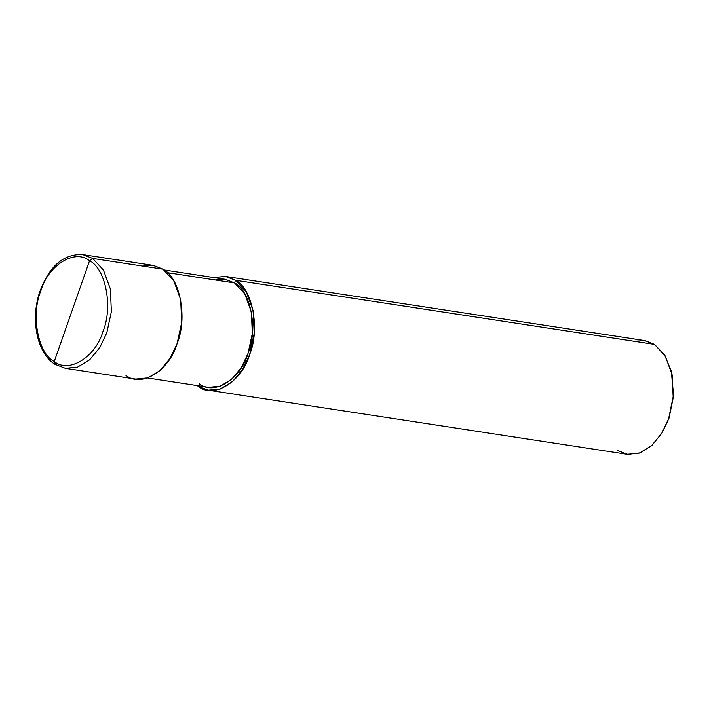 <?xml version="1.0" encoding="UTF-8"?>
<svg xmlns="http://www.w3.org/2000/svg" width="709" height="709" viewBox="0 0 709 709"><rect width="100%" height="100%" fill="white"/><g stroke="black" fill="none" stroke-linecap="round" stroke-linejoin="round"><path stroke-width="1.06" d="M125.83 375.265C141.197 388.151 169.416 370.665 177.144 343.475C187.796 318.181 180.006 277.325 162.973 269.19L92.657 258.422L89.556 260.744L54.265 361.519C38.082 353.791 30.682 314.973 40.803 290.947C48.141 265.113 74.95 248.504 89.556 260.744C74.95 248.504 48.141 265.113 40.803 290.947C30.682 314.973 38.082 353.791 54.265 361.519L55.506 364.506L54.265 361.519L89.556 260.744C105.738 268.481 113.139 307.289 103.018 331.316C95.68 357.15 68.862 373.758 54.265 361.519C68.862 373.758 95.68 357.15 103.018 331.316C113.139 307.289 105.738 268.481 89.556 260.744L92.657 258.422L82.785 254.602L92.657 258.422L103.408 269.969L110.374 288.988L111.366 311.694L106.829 332.716L99.818 347.534L89.662 359.826L77.538 367.138L65.379 368.326L77.538 367.138L89.662 359.826L99.818 347.534L106.829 332.716L111.366 311.694L110.374 288.988L103.408 269.969L92.657 258.422L162.973 269.19L153.481 265.423L142.536 266.061M54.877 364.266L65.379 368.326L54.877 364.266C37.028 353.374 30.31 319.626 39.651 292.135C49.116 266.194 63.5 253.68 82.785 254.602L153.1 265.361L162.973 269.19L173.723 280.729L180.689 299.747L181.681 322.453L177.144 343.475L170.133 358.293L159.977 370.594L147.853 377.897L135.703 379.093L65.379 368.326M662.339 432.348L669.004 418.204L673.55 395.817L671.565 372.039M164.107 269.961L225.161 279.302L234.537 282.935L167.342 272.646L234.537 282.935L225.524 279.364L215.128 279.958M198.52 385.793L198.316 386.361L197.191 385.59L198.316 386.361L198.52 385.793M225.595 276.457L644.596 340.577L654.469 344.397L235.468 280.277L225.595 276.457L213.719 277.547L225.373 276.421L235.468 280.277L234.537 282.935L244.747 293.898L251.367 311.96L252.315 333.54L247.999 353.507L241.344 367.581L231.692 379.262L220.171 386.21L208.623 387.336L147.569 377.994M199.247 383.711C213.852 395.95 240.661 379.333 247.999 353.507C258.12 329.472 250.72 290.663 234.537 282.935L235.468 280.277L654.469 344.397L644.977 340.639L634.032 341.268M235.468 280.277C252.501 288.421 260.292 329.277 249.639 354.571C241.911 381.761 213.693 399.247 198.316 386.361L208.189 390.18L220.348 388.993L232.463 381.681L242.629 369.389L249.639 354.571L254.177 333.549L253.184 310.834L246.218 291.824L235.468 280.277M617.326 450.481L627.864 454.398L640.032 452.874L652.058 445.279L662.046 432.827L668.64 418.691L673.328 395.826L671.432 371.489L664.448 354.704L654.469 344.397L665.219 355.945L672.185 374.955L673.178 397.669L668.64 418.691L661.63 433.509L651.474 445.801L639.35 453.113L627.199 454.301L208.189 390.18M671.432 371.489L673.532 396.101L669.004 418.204L662.046 432.827"/></g></svg>
